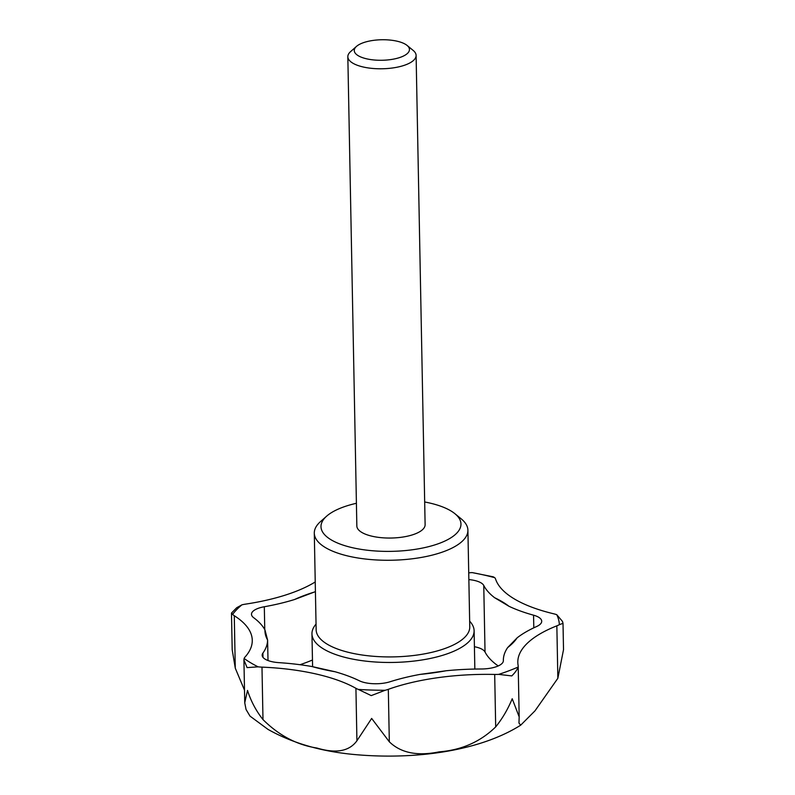 <?xml version="1.0" encoding="UTF-8"?>
<svg xmlns="http://www.w3.org/2000/svg" width="795" height="795" viewBox="0 0 795 795"><rect width="100%" height="100%" fill="white"/><g stroke="black" fill="none" stroke-linecap="round" stroke-linejoin="round"><path stroke-width="1.19" d="M468.722 572.887A21.336 7.93 178.9 0 1 472.121 572.589L493.278 576.822L494.748 577.687A21.336 7.93 178.9 0 1 495.593 579.118A136.571 50.771 178.9 0 0 553.708 613.8A21.336 7.93 178.9 0 1 556.758 614.694L562.502 621.442L563.009 623.35L563.516 649.674L557.851 678.304L534.985 710.849L520.695 725.169C480.389 750.639 417.405 759.662 358.326 754.862C323.336 752.12 293.226 743.623 267.985 729.383L250.008 716.116L246.053 709.488L244.741 702.79L247.523 690.438C250.902 701.111 256.06 710.829 262.986 719.594L261.982 667.134A21.336 7.93 178.9 0 1 258.127 666.836L247.086 667.611L243.926 659.939L244.125 658.479A21.336 7.93 178.9 0 1 245.049 657.028A136.571 50.771 178.9 0 0 252.263 640.253A136.571 50.771 178.9 0 0 234.277 615.718A21.336 7.93 178.9 0 1 232.627 614.396L231.504 613.034L236.721 607.718L241.958 604.816A21.336 7.93 178.9 0 1 245.546 604.13A136.571 50.771 178.9 0 0 315.237 581.97M244.502 690.179L235.28 668.178L234.277 615.718M231.484 613.094L232.19 649.724L235.28 668.178M520.695 725.169L518.976 723.102L519.175 716.871L512.219 698.745C507.876 709.249 502.361 718.63 495.692 726.898C480.418 741.785 461.577 750.102 439.138 751.861C417.405 756.313 400.799 752.954 389.321 741.795L388.318 689.335A21.336 7.93 178.9 0 1 385.148 690.279L371.225 695.605L358.366 689.434A21.336 7.93 178.9 0 1 355.922 688.311A136.571 50.771 178.9 0 0 261.982 667.134M262.986 719.594C278.985 735.494 296.972 744.975 316.947 748.035C335.967 753.749 349.293 751.325 356.925 740.781L371.663 718.432L389.321 741.795M474.416 646.713A21.336 7.93 178.9 0 1 485.029 652.009L483.758 585.468A21.336 7.93 178.9 0 0 468.851 579.575M498.217 665.952A136.571 50.771 178.9 0 1 485.029 652.009M533.803 627.821L533.564 615.191A136.571 50.771 178.9 0 1 508.919 606.247L494.659 597.741A136.571 50.771 178.9 0 1 483.758 585.468M533.564 615.191A21.336 7.93 178.9 0 1 541.713 621.243A21.336 7.93 178.9 0 1 536.526 626.569A136.571 50.771 178.9 0 0 517.148 637.819L507.657 647.577A128.035 47.601 -1.1 0 0 517.148 637.819M315.416 591.559A136.571 50.771 178.9 0 1 314.283 592.076L294.538 599.519A136.571 50.771 178.9 0 1 264.318 606.744A21.336 7.93 178.9 0 0 251.488 614.297A21.336 7.93 178.9 0 0 253.665 617.695A136.571 50.771 178.9 0 1 264.954 629.908L267.597 640.045A136.571 50.771 178.9 0 1 262.897 653.102A21.336 7.93 178.9 0 0 262.161 655.229A21.336 7.93 178.9 0 0 278.896 662.642A136.571 50.771 178.9 0 1 312.018 666.548L335.063 671.745A136.571 50.771 178.9 0 1 359.41 680.798A21.336 7.93 178.9 0 0 390.017 681.762A136.571 50.771 178.9 0 1 420.028 674.408L446.114 670.761A136.571 50.771 178.9 0 1 481.194 668.993A21.336 7.93 178.9 0 0 503.354 660.645A136.571 50.771 178.9 0 1 507.657 647.577M268.004 660.536L267.597 640.045A128.035 47.601 -1.1 0 1 264.954 629.908M316.042 624.115A81.09 30.14 -1.1 0 0 311.958 633.854A81.09 30.14 -1.1 0 0 323.704 649.068A81.09 30.14 -1.1 0 0 415.139 660.933A81.09 30.14 -1.1 0 0 474.108 630.733A81.09 30.14 -1.1 0 0 469.656 621.173M356.408 503.285A69.99 26.016 -1.1 0 0 326.656 516.154L320.504 521.6A76.817 28.56 -1.1 0 0 314.293 533.157L316.152 629.809A76.817 28.56 -1.1 0 0 327.282 644.228A76.817 28.56 -1.1 0 0 413.897 655.468A76.817 28.56 -1.1 0 0 469.766 626.857L467.907 530.205A76.817 28.56 -1.1 0 0 461.259 518.896L454.899 513.689A69.99 26.016 -1.1 0 0 424.679 501.973M312.465 659.999A136.571 50.771 178.9 0 1 300.013 664.709M356.498 46.388L350.595 51.605A34.145 12.69 -1.1 0 0 347.832 56.743L356.846 526.002A34.145 12.69 -1.1 0 0 361.795 532.412A34.145 12.69 -1.1 0 0 400.283 537.4A34.145 12.69 -1.1 0 0 425.116 524.69L416.103 55.431A34.145 12.69 -1.1 0 0 413.152 50.403L407.06 45.414A27.596 10.256 -1.1 0 0 381.66 39.75A27.596 10.256 -1.1 0 0 356.498 46.388A27.596 10.256 -1.1 0 0 358.257 55.72A27.596 10.256 -1.1 0 0 394.648 58.89A27.596 10.256 -1.1 0 0 407.06 45.414M326.656 516.154A69.99 26.016 -1.1 0 0 331.137 539.825A69.99 26.016 -1.1 0 0 423.427 547.864A69.99 26.016 -1.1 0 0 454.899 513.689M314.293 533.157A76.817 28.56 -1.1 0 0 325.423 547.576A76.817 28.56 -1.1 0 0 412.039 558.815A76.817 28.56 -1.1 0 0 467.907 530.205M347.832 56.743A34.145 12.69 -1.1 0 0 352.781 63.143A34.145 12.69 -1.1 0 0 391.279 68.141A34.145 12.69 -1.1 0 0 416.103 55.431M388.318 689.335A136.571 50.771 178.9 0 1 494.689 674.438A21.336 7.93 178.9 0 0 498.664 674.379A166.443 61.871 -1.1 0 0 518.052 667.075C517.316 669.539 515.23 672.49 511.781 675.919L498.664 674.379M562.93 623.379L559.352 624.651A21.336 7.93 178.9 0 1 556.848 625.834A136.571 50.771 178.9 0 0 517.813 662.394A136.571 50.771 178.9 0 0 518.151 665.594A21.336 7.93 178.9 0 1 518.201 666.091A21.336 7.93 178.9 0 1 518.052 667.075M262.976 657.336L262.897 653.102M420.028 674.408A128.035 47.601 -1.1 0 0 446.114 670.761M312.018 666.548A128.035 47.601 -1.1 0 0 335.063 671.745M264.755 629.551L264.318 606.744M314.283 592.076A128.035 47.601 -1.1 0 0 294.538 599.519M508.919 606.247A128.035 47.601 -1.1 0 0 494.659 597.741M559.352 624.651A166.443 61.871 -1.1 0 0 556.758 614.694M494.748 577.687A166.443 61.871 -1.1 0 0 472.121 572.589M241.958 604.816A166.443 61.871 -1.1 0 0 232.627 614.396M244.125 658.479A166.443 61.871 -1.1 0 0 258.127 666.836M358.366 689.434A166.443 61.871 -1.1 0 0 385.148 690.279M495.692 726.898L494.689 674.438M557.851 678.304L556.848 625.834M356.925 740.781L355.922 688.311M243.926 659.939L244.741 702.502M311.958 633.854L312.594 666.657M474.108 630.733L474.844 669.062M518.201 666.091L519.175 716.871"/></g></svg>
